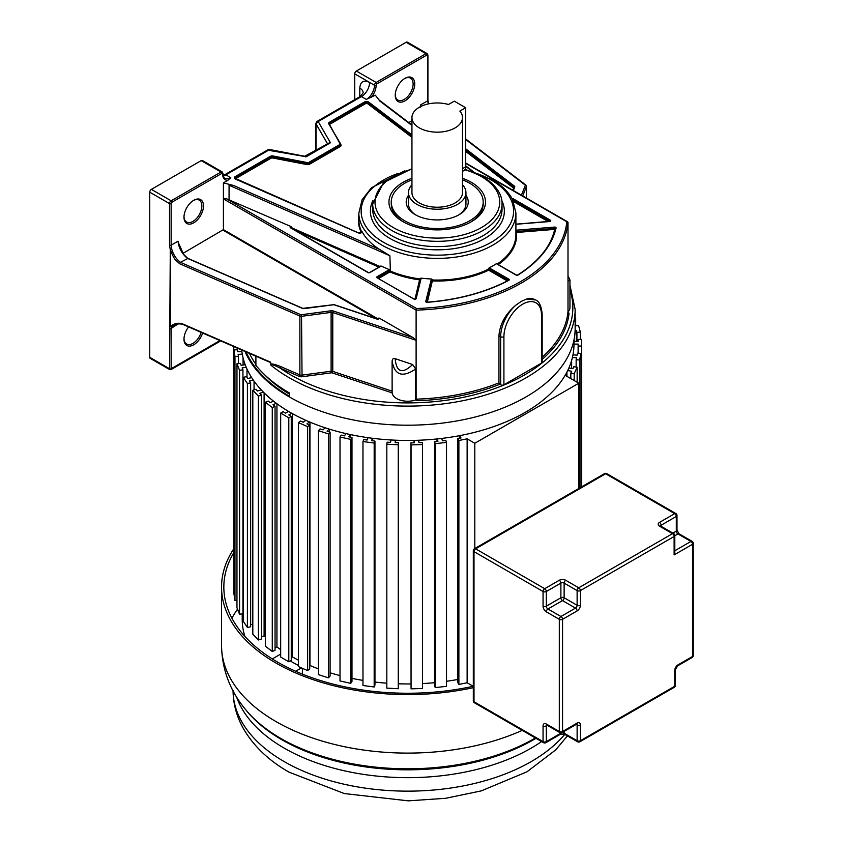 <?xml version="1.0" encoding="UTF-8"?>
<svg xmlns="http://www.w3.org/2000/svg" width="843" height="843" viewBox="0 0 843 843"><rect width="100%" height="100%" fill="white"/><g stroke="black" fill="none" stroke-linecap="round" stroke-linejoin="round"><path stroke-width="1.26" d="M462.501 171.371L463.998 170.518A8.04 4.647 -120 0 0 465.663 166.83L465.663 107.725L454.282 101.149L448.487 104.5A25.279 14.594 180 0 0 411.942 117.567A25.279 14.594 180 0 0 419.35 127.894A25.279 14.594 180 0 0 446.895 131.055A25.279 14.594 180 0 0 462.501 117.567A25.279 14.594 180 0 0 459.856 111.076L465.663 107.725M411.942 117.567L411.942 192.636A25.279 14.594 0 0 0 419.35 202.952A25.279 14.594 0 0 0 446.895 206.113A25.279 14.594 0 0 0 462.501 192.636L462.501 117.567M462.501 184.754A28.725 16.586 180 0 1 465.947 192.636A28.725 16.586 180 0 1 448.213 207.958A28.725 16.586 180 0 1 416.906 204.364A28.725 16.586 180 0 1 408.497 192.636A28.725 16.586 180 0 1 411.942 184.754M458.318 215.155A28.725 16.586 0 0 0 465.947 203.89L465.947 192.636M408.497 195.249A31.022 17.914 0 0 0 415.283 214.68A31.022 17.914 0 0 0 459.161 214.68L459.161 214.68A31.022 17.914 0 0 0 465.947 195.249M408.497 192.636L408.497 203.89A28.725 16.586 0 0 0 416.126 215.155M462.501 179.854A45.965 26.533 180 0 1 469.73 183.247A45.965 26.533 180 0 1 483.187 202.014A45.965 26.533 180 0 1 454.809 226.535A45.965 26.533 180 0 1 404.724 220.782A45.965 26.533 180 0 1 391.257 202.014A45.965 26.533 180 0 1 411.942 179.854M255.903 356.21L255.903 365.346A167.451 96.682 180 0 0 289.286 392.88L289.286 396.884A167.451 96.682 0 0 0 471.774 417.843A167.451 96.682 0 0 0 575.147 328.517L575.147 309.423A167.451 96.682 180 0 1 484.778 395.251A167.451 96.682 180 0 1 311.204 388.444A167.451 96.682 180 0 1 289.286 377.79A167.451 96.682 180 0 1 270.835 365.135C271.109 364.081 274.186 365.051 280.055 368.064L299.181 376.378A3.446 1.992 0 0 0 302.036 376.737L331.362 372.827A1.149 0.664 180 0 1 332.195 372.891L392.143 392.88A15.595 8.999 0 0 0 415.683 399.961L417.928 400.699A161.677 93.341 0 0 0 499.762 384.282L498.94 382.859L498.94 335.714C499.836 324.186 505.41 314.049 515.674 305.303L521.206 301.425L526.475 299.065A28.873 16.67 -60 0 1 535.516 299.918C539.172 301.257 541.385 305.967 542.165 314.07A2.297 1.328 180 0 1 541.491 315.008A26.576 15.343 -60 0 0 522.702 304.154A26.576 15.343 -60 0 0 503.914 336.705A2.297 1.328 180 0 1 500.658 336.705L498.94 335.714M245.028 351.478A167.451 96.682 0 0 0 289.286 396.884M411.942 125.47L379.877 101.086L375.314 95.175L366.326 99.421L361.426 96.587A2.308 1.338 -120 0 0 360.267 96.471L317.031 121.434L318.19 121.55L315.999 123.847A2.297 1.328 180 0 1 315.883 123.436L315.883 150.391M315.999 150.317L315.999 123.847L327.347 143.51L330.445 142.762L318.19 121.55L361.426 96.587A11.549 6.67 -60 0 0 369.592 82.435L374.492 85.269A2.297 1.328 -60 0 1 376.126 82.445A1.149 0.664 60 0 1 376.937 83.857A1.149 0.664 -60 0 0 376.126 85.269A1.149 0.664 180 0 1 374.492 85.269A11.549 6.67 120 0 1 366.326 99.421M411.942 134.964L368.728 102.098A2.761 1.591 0 0 0 364.576 101.94L329.444 122.224A2.761 1.591 0 0 0 328.781 123.847L340.129 143.51A1.834 1.064 180 0 1 339.687 144.596L309.023 162.299A1.834 1.064 180 0 1 307.147 162.551L273.09 155.997A2.761 1.591 0 0 0 270.266 156.387L235.134 176.672A2.761 1.591 0 0 0 235.418 179.064L357.99 232.784A2.761 1.591 0 0 0 362.29 231.983A78.525 45.343 0 0 0 379.919 249.602L233.669 185.502L223.416 182.868L223.416 198.885L416.115 310.14L416.115 340.309L332.774 312.532L332.774 371.384L332.195 372.891M178.59 244.396L178.031 241.193L171.15 245.165L171.15 203.606A1.149 0.664 -60 0 1 171.961 202.194L221.793 173.426A1.149 0.664 -60 0 1 222.605 173.9A12.698 7.334 120 0 0 227.852 180.307L223.416 182.868M227.852 180.307L230.771 177.683L225.871 174.849L269.107 149.885L267.958 149.769L224.712 174.733A2.308 1.338 60 0 1 225.871 174.849A11.549 6.67 -60 0 1 223.269 175.86M411.942 120.791L408.823 122.593M420.931 106.408L420.699 104.838L420.141 107.346M414.745 83.952A13.794 7.966 120 0 0 404.998 78.325L404.998 78.325A13.794 7.966 120 0 0 395.241 95.217A13.794 7.966 120 0 0 404.998 100.844A13.794 7.966 120 0 0 414.745 83.952M428.37 103.9L427.58 100.875L427.58 55.554A1.149 0.664 -60 0 0 426.758 55.09A1.149 0.664 -120 0 0 425.947 53.678A2.297 1.328 -60 0 1 427.095 53.562L407.327 42.15A2.297 1.328 120 0 0 406.178 42.266L356.347 71.033A2.297 1.328 120 0 0 354.724 73.847L354.724 99.674M395.251 94.732A12.645 7.302 120 0 0 397.864 100.064A12.645 7.302 120 0 0 404.187 99.432A12.645 7.302 120 0 0 413.123 83.952A12.645 7.302 120 0 0 410.499 78.167A12.645 7.302 120 0 0 404.577 78.578M266.915 360.846L270.729 362.648L270.835 365.135M270.729 362.648L265.956 360.267M201.203 160.602L220.982 172.014A2.297 1.328 -60 0 1 222.131 171.909L202.352 160.486A2.297 1.328 120 0 0 201.203 160.602L151.382 189.369A2.297 1.328 120 0 0 149.748 192.183L149.748 357.316A2.297 1.328 120 0 0 150.233 358.37L169.759 369.645L170.918 369.645L220.718 340.899M178.031 241.193C178.758 247.958 181.867 253.669 187.357 258.327L302.542 308.433A1.834 1.064 0 0 0 304.06 308.622L333.87 304.723L376.652 318.981A1.834 1.064 0 0 0 379.403 318.18L412.975 337.558L333.343 311.025A3.446 1.992 0 0 0 330.846 310.804L301.52 314.713A1.149 0.664 180 0 1 300.572 314.597L180.423 262.331C176.345 259.222 173.489 254.944 171.856 249.496L170.286 249.844L169.527 245.165L169.527 203.606A2.297 1.328 -60 0 1 171.15 200.792L220.982 172.014A1.149 0.664 -120 0 1 221.793 173.426M170.286 249.844L169.527 368.739L170.339 369.202L149.748 357.316M183.995 216.704A12.645 7.302 120 0 0 186.598 222.036A12.645 7.302 120 0 0 192.921 221.403A12.645 7.302 120 0 0 201.856 205.924A12.645 7.302 120 0 0 199.243 200.139A12.645 7.302 120 0 0 193.321 200.55M193.732 200.297L193.732 200.297A13.794 7.966 120 0 0 183.985 217.188A13.794 7.966 120 0 0 193.732 222.815A13.794 7.966 120 0 0 203.479 205.924A13.794 7.966 120 0 0 193.732 200.297M378.107 318.939L223.416 229.633L182.952 253.374M223.416 229.633L223.416 198.885L226.356 198.706L291.004 226.556A1.38 0.801 0 0 0 290.561 227.852L367.98 272.552A1.38 0.801 0 0 0 369.929 272.552L380.53 266.43A1.38 0.801 0 0 0 380.92 265.966L389.413 269.686A1.38 0.801 0 0 0 388.971 269.855L377.127 276.704A1.38 0.801 0 0 0 377.127 277.821L413.829 299.012A1.38 0.801 0 0 0 415.241 299.212A1.38 0.801 0 0 0 416.168 298.57L421.1 278.485A1.38 0.801 0 0 0 421.047 278.127A78.525 45.343 0 0 0 431.384 278.991L425.747 301.415A1.38 0.801 0 0 0 427.285 302.31A149.664 86.407 0 0 0 508.814 280.35A1.38 0.801 0 0 0 508.856 279.202L489.604 268.095A1.38 0.801 0 0 0 489.088 267.905A78.525 45.343 0 0 0 496.474 263.638A1.38 0.801 0 0 0 496.801 263.943L516.042 275.05A1.38 0.801 0 0 0 518.034 275.029A149.664 86.407 0 0 0 556.074 227.958A1.38 0.801 0 0 0 554.515 227.073L516.253 230.192A1.38 0.801 0 0 0 515.905 230.255M184.132 324.671A1.149 0.569 -66.5 0 1 183.679 324.787C180.518 323.48 177.114 323.628 173.458 325.229L171.793 326.589L170.402 326.241L170.391 249.907C172.267 254.913 174.027 258.327 175.692 260.139L179.738 263.796A1.149 0.569 113.5 0 1 180.423 262.331L187.778 258.506M379.403 318.18L378.391 318.159L378.391 318.854M412.975 337.558L416.115 340.309L416.115 399.161L417.928 400.699M415.683 399.961L415.683 369.002L412.638 364.513C402.269 374.313 396.431 372.374 395.146 358.675L412.638 364.513M395.146 358.675C393.386 358.075 392.374 358.897 392.111 361.141L392.111 361.141C394.608 375.293 402.469 377.917 415.683 369.002M392.111 361.615L392.111 391.163L332.774 371.384A2.297 1.328 180 0 0 331.109 371.236L331.109 312.384L301.773 316.294A2.297 1.328 180 0 1 299.876 316.062A1.149 0.569 -66.5 0 1 300.572 314.597M535.516 299.918L526.475 299.065M465.663 163.363L566.823 221.772A159.38 92.013 180 0 1 416.558 308.517L416.115 310.14A160.528 92.677 180 0 0 568.003 222.447L566.823 221.772L568.003 222.447L568.003 311.467L569.046 313.459A161.677 93.341 0 0 1 542.165 359.371M499.762 384.282L500.658 384.798A2.297 1.328 0 0 0 503.914 384.798L541.491 363.101A2.297 1.328 0 0 0 542.165 362.163L542.165 314.07M568.066 311.847A15.595 8.999 0 0 0 569.952 307.547L569.952 279.992L568.003 281.204M428.834 103.805L428.328 103.057M270.729 364.545C271.172 363.407 274.512 364.092 280.751 366.589A1.149 0.569 -66.5 0 1 280.055 368.064A165.154 95.354 180 0 0 502.365 385.683A165.154 95.354 180 0 0 543.04 362.195A165.154 95.354 180 0 0 569.952 289.76M219.949 340.561L171.15 368.739L171.15 328.412L171.793 326.589A1.149 0.906 -143.1 0 1 170.286 326.167L170.402 326.241C174.975 323.09 179.327 322.437 183.447 324.26A1.149 0.569 -66.5 0 0 183.679 324.787L268.949 361.879M177.747 323.965L177.652 324.66L177.884 323.954M169.527 328.412A1.149 0.664 180 0 0 171.15 328.412L178.063 323.933M188.6 326.926A13.794 7.966 120 0 0 183.985 339.16A13.794 7.966 120 0 0 191.688 345.714A13.794 7.966 120 0 0 202.626 333.027M169.527 368.739A1.149 0.664 180 0 0 171.15 368.739L170.339 369.202M183.995 338.675A12.645 7.302 120 0 0 186.598 344.007A12.645 7.302 120 0 0 201.14 332.374M392.143 392.88L392.1 361.384M568.003 275.967L568.003 276.62M377.653 277.895L390.362 271.046L389.887 255.745L379.919 249.602M421.047 278.127L419.888 278.548L415.009 299.107M426.505 302.068L431.837 280.329L432.564 279.981L431.384 278.991M489.088 267.905L488.181 268.917L488.634 270.16L507.286 280.94M497.244 263.964L496.474 263.638M291.004 226.556L291.952 227.916L379.972 266.493L380.92 265.966M233.669 185.502L229.064 185.26L229.064 199.401M362.29 231.983L361.868 231.53L361.868 232.183M411.942 178.284A48.262 27.861 0 0 0 403.102 182.309A48.262 27.861 0 0 0 403.091 221.72A48.262 27.861 0 0 0 471.353 221.72A48.262 27.861 0 0 0 471.353 182.309A48.262 27.861 0 0 0 462.501 178.284M391.257 202.014L391.257 203.89A45.965 26.533 0 0 0 403.923 222.183M470.52 222.183A45.965 26.533 0 0 0 483.187 203.89L483.187 202.014M306.23 156.745L269.823 150.507M327.864 143.468L330.445 142.762L305.851 156.956L304.671 156.271L327.463 143.932M289.286 396.178A166.598 96.186 180 0 1 246.114 351.942M249.486 353.417A163.974 94.669 0 0 0 255.903 364.334M264.417 374.555A163.974 94.669 0 0 0 289.286 394.008M241.72 350.035A166.261 95.986 0 0 0 348.549 434.177A166.261 95.986 0 0 0 525.263 412.343A166.261 95.986 0 0 0 573.946 345.651L574.072 339.455M474.809 548.508L474.809 443.27L578.814 383.217L565.137 375.314M474.809 443.27L467.138 438.834L458.877 440.478L457.749 438.581L461.005 437.928L459.646 435.652M441.669 438.434L442.47 440.794L445.852 440.415L446.516 442.385L435.241 443.65L434.577 441.69L437.96 441.31L437.159 438.94M418.686 440.246L418.908 442.659L422.354 442.554L422.533 444.556L411.057 444.904L410.878 442.902L414.324 442.796L414.103 440.383M395.493 440.204L395.135 442.596L398.57 442.775L398.265 444.777L386.821 444.198L387.116 442.196L390.551 442.375L390.92 439.972M372.543 438.286L371.594 440.636L374.956 441.089L374.176 443.039L362.975 441.542L363.765 439.593L367.116 440.035L368.064 437.696M350.266 434.545L348.77 436.8L351.984 437.517L350.741 439.382L340.014 437.011L341.257 435.136L344.481 435.852L345.978 433.597M329.107 429.055L327.084 431.163L330.098 432.132L328.412 433.882L318.369 430.668L320.045 428.918L323.069 429.877L325.092 427.77M309.486 421.921L306.968 423.85L309.729 425.041L307.632 426.642L298.454 422.649L300.551 421.047L303.301 422.248L305.809 420.32M291.773 413.281L288.812 414.977L291.256 416.389L288.801 417.801L280.677 413.112L283.132 411.7L285.566 413.102L288.517 411.395M276.314 403.291L272.974 404.745L275.05 406.337L272.278 407.538L265.366 402.237L268.137 401.036L270.213 402.627L273.543 401.173M263.406 392.164L259.76 393.333L261.425 395.072L258.39 396.041L252.816 390.246L255.861 389.266L257.526 391.004L261.182 389.845M253.321 380.109L249.423 380.973L250.656 382.827L247.41 383.544L243.29 377.348L246.535 376.631L247.768 378.486L251.667 377.622M246.23 367.358L242.162 367.896L242.942 369.835L239.549 370.288L236.967 363.818L240.35 363.375L241.13 365.314L245.197 364.766M242.289 354.155L238.126 354.366L238.421 356.347L234.965 356.526L233.964 349.919L237.42 349.74L237.726 351.721L241.888 351.51M575.147 317.305L575.147 318.38M575.147 327.811L575.147 325.914M575.147 325.798L578.551 325.493L580.342 332.037L576.918 332.353L576.38 330.393L575.116 330.509M574.03 341.468L578.045 341.426L577.992 339.434L581.459 339.402L581.659 346.03L578.193 346.073L578.129 344.081L573.978 344.123M572.977 354.85L577.128 355.145L577.539 353.164L580.996 353.417L579.594 359.993L576.148 359.75L576.559 357.78L572.418 357.485M568.867 368.033L572.903 368.654L573.798 366.726L577.149 367.253L574.178 373.66L570.816 373.143L571.712 371.215L567.676 370.593M578.814 488.466L578.814 383.217M233.743 346.568L233.964 586.475M233.964 349.919L233.964 593.862L234.965 600.469L236.967 600.364M236.967 363.818L236.967 607.771L239.549 614.231L242.942 613.778L242.942 369.835M243.29 377.348L243.29 621.302L247.41 627.487L250.656 626.77L250.656 382.827M250.656 624.642L252.816 624.157M252.816 390.246L252.816 634.189L258.39 639.985L261.425 639.015L261.425 395.072M261.425 636.739L264.101 635.885A165.47 95.533 0 0 0 265.366 637.139A165.47 95.533 180 0 1 264.101 635.885L264.101 392.849M265.366 402.237L265.366 646.181L272.278 651.481L275.05 650.28L275.05 406.337M275.05 647.782L276.936 646.96A165.47 95.533 0 0 0 280.677 649.637A165.47 95.533 180 0 1 276.936 646.96L276.936 403.755M291.256 416.389L291.256 660.332L288.801 661.755L280.677 657.055L280.677 413.112M292.321 413.586L292.321 656.897A165.47 95.533 0 0 0 298.454 660.174A165.47 95.533 180 0 1 292.321 656.897L291.256 657.519M298.454 422.649L298.454 666.602L307.632 670.596L309.729 668.984L309.729 425.041M309.729 665.685L309.961 665.506A165.47 95.533 0 0 0 318.369 668.836A165.47 95.533 180 0 1 309.961 665.506L309.961 422.122M318.369 430.668L318.369 674.611L328.412 677.835L330.098 676.075L330.098 432.132M330.098 672.798A165.47 95.533 0 0 0 340.014 675.591A165.47 95.533 180 0 1 330.098 672.798M340.014 437.011L340.014 680.954L350.741 683.336L351.984 681.46L351.984 437.517M351.984 678.373A165.47 95.533 0 0 0 362.975 680.396A165.47 95.533 180 0 1 351.984 678.373M362.975 441.542L362.975 685.496L374.176 686.982L374.956 685.032L374.956 441.089M374.956 682.061A165.47 95.533 0 0 0 386.821 683.188A165.47 95.533 180 0 1 374.956 682.061M386.821 444.198L386.821 688.141L398.265 688.72L398.57 442.775M398.57 683.799A165.47 95.533 0 0 0 410.878 683.936A165.47 95.533 180 0 1 398.57 683.799M410.878 442.902L411.057 688.847L422.533 688.499L422.533 444.556M422.533 683.568A165.47 95.533 0 0 0 434.577 682.682A165.47 95.533 180 0 1 422.533 683.568M434.577 441.69L434.577 685.633L435.241 687.603L446.516 686.328L446.516 442.385M446.516 681.281A165.47 95.533 0 0 0 457.749 679.479A165.47 95.533 180 0 1 446.516 681.281M457.749 438.581L457.749 682.524L458.877 684.421L467.138 682.777L473.208 686.286M566.918 372.1L566.918 376.347M570.816 378.602L570.816 373.143M574.178 380.541L574.178 373.66M577.149 382.258L577.149 367.253M571.638 360.435L571.638 368.454M576.148 367.095L576.148 359.75M579.594 488.013L579.594 359.993M580.996 487.212L580.996 353.417M578.129 353.206L578.129 344.081M578.193 353.217L578.193 346.073M581.659 486.822L581.659 346.03M577.992 341.426L577.992 339.434M576.38 341.447L576.38 330.393M576.918 341.436L576.918 332.353M580.342 339.413L580.342 332.037M575.674 325.746L575.674 318.285M237.21 349.75L237.21 348.075M237.389 349.74L237.389 348.148M234.965 600.469L234.965 356.526M238.421 363.628L238.421 356.347M243.069 365.051L243.069 357.896M239.549 614.231L239.549 370.288M246.999 377.327L246.999 369.086M247.41 627.487L247.41 383.544M254.049 389.845L254.049 381.152M258.39 639.985L258.39 396.041M272.278 651.481L272.278 407.538M288.801 661.755L288.801 417.801M307.632 670.596L307.632 426.642M328.412 677.835L328.412 433.882M329.487 431.932L329.487 429.182M350.741 683.336L350.741 439.382M350.551 437.19L350.551 434.609M374.176 686.982L374.176 443.039M372.711 440.784L372.711 438.307M398.265 688.72L398.265 444.777M395.567 442.628L395.567 440.204M414.061 440.394L414.061 442.807M411.057 688.847L411.057 444.904M437.011 438.95L437.011 441.416M435.241 687.603L435.241 443.65M459.393 435.705L459.393 438.255M458.877 684.421L458.877 440.478M467.138 438.834L467.138 682.777M242.226 613.873L242.226 619.373A165.47 95.533 0 0 0 244.87 636.402M290.203 660.944A165.47 95.533 0 0 0 290.687 661.218A165.47 95.533 0 0 0 298.454 665.422M302.405 674.115L302.405 668.32M272.31 658.92L280.045 654.453A165.47 95.533 0 0 0 280.677 654.895M301.467 667.909L295.651 671.26M473.323 687.677A186.155 107.472 180 0 1 276.061 663.093A186.155 107.472 180 0 1 221.54 587.097A186.155 107.472 180 0 1 233.743 548.835M233.743 552.734A183.858 106.144 0 0 0 223.838 587.097A183.858 106.144 0 0 0 277.684 662.155A183.858 106.144 0 0 0 473.323 686.255M231.92 618.225A183.858 106.144 180 0 1 237.526 609.162M674.126 554.905L674.8 552.639L674.8 535.547A2.297 1.328 180 0 1 674.126 536.485L580.374 590.606L580.374 605.285A4.594 2.655 120 0 1 577.128 610.912L562.566 619.32L562.566 731.513L577.128 723.104A4.594 2.655 120 0 1 580.374 724.98L580.374 740.723L674.748 686.244L674.748 670.501A4.594 2.655 120 0 1 677.993 664.874L692.577 656.455L692.577 544.262L674.126 554.905L674.126 536.485A2.297 1.328 -120 0 0 672.503 533.661L659.5 526.158A4.594 2.655 0 0 1 659.5 522.407L674.695 513.64L605.632 473.755A2.297 1.328 -120 0 0 604.484 473.65L474.472 548.709A2.297 1.328 60 0 1 475.621 548.814L544.694 588.699L559.246 580.29A2.297 1.328 -120 0 1 560.88 583.103L546.317 591.512L546.317 606.18L560.88 597.771L560.88 583.103A2.297 1.328 0 0 1 564.125 583.103L564.125 597.771L577.128 605.285A2.297 1.328 0 0 0 580.374 605.285M462.501 168.653L465.663 166.83M465.663 166.324L472.607 171.603M370.878 97.735A12.698 7.334 120 0 0 376.126 85.269M426.758 55.09L376.937 83.857M428.592 103.109A1.149 1.149 0 0 1 428.613 103.162L427.917 100.401A1.149 0.664 0 0 1 427.58 100.875L420.699 104.838M427.58 54.616A1.149 0.664 180 0 1 427.58 55.554M356.347 71.033L376.126 82.445L425.947 53.678L406.178 42.266M354.724 73.847L369.592 82.435C363.67 79.653 360.404 81.55 359.792 88.104L359.792 96.745M360.267 96.471L363.175 92.762A11.549 6.67 0 0 0 359.792 88.104M151.382 189.369L171.15 200.792A1.149 0.664 60 0 1 171.961 202.194M171.15 203.606A1.149 0.664 180 0 1 169.527 203.606L149.748 192.183M169.527 245.165A1.149 0.664 0 0 0 171.15 245.165L171.856 249.496M223.1 230.202L376.505 318.77M178.431 242.816L183.669 254.407L187.641 258.253L302.816 308.369L334.091 304.629L376.874 318.896L378.728 318.612A1.149 0.664 0 0 0 378.391 318.159M333.343 311.025L332.774 312.532A2.297 1.328 0 0 0 331.109 312.384L330.846 310.804M542.165 357.232A160.528 92.677 0 0 0 568.003 311.467M416.115 399.161A160.528 92.677 0 0 0 498.94 382.859M500.658 384.798L500.658 336.705A28.873 16.67 -60 0 1 515.674 305.303M503.914 336.705L503.914 384.798M541.491 363.101L541.491 315.008M513.334 190.497L514.736 186.988A1.834 1.064 0 0 0 514.409 186.113L465.663 148.768M465.663 139.453L525.084 184.975A1.149 0.664 180 0 1 525.284 185.523L521.427 195.165M465.663 149.991L513.861 186.914L514.409 186.113M465.663 151.371L513.492 188.021L513.861 186.914A1.149 0.664 0 0 1 514.093 187.304A0.685 0.548 -158.2 0 0 514.061 187.462L512.944 190.265M513.977 187.589A1.149 0.664 180 0 0 513.861 187.483L465.663 150.56M280.751 366.589L299.876 374.914L299.876 316.062L179.738 263.796M270.592 362.174L183.447 324.26M301.52 314.713L302.036 376.737M331.362 372.827L331.109 371.236L301.773 375.146A2.297 1.328 0 0 1 299.876 374.914A1.149 0.569 113.5 0 1 299.181 376.378M526 185.513A2.297 1.328 180 0 1 526.464 186.314A2.297 1.328 180 0 1 526.401 186.609L522.692 195.903M526.401 198.042L526.401 186.609A1.149 0.917 -158.2 0 0 525.284 185.523M525.084 184.975A1.149 0.748 -52.5 0 1 525.779 184.996L465.663 138.937M514.736 186.988A0.685 0.548 -158.2 0 0 514.093 187.294L512.913 190.255M226.356 198.706L416.558 308.517M515.905 224.291L549.583 221.54A1.38 0.801 0 0 0 550.69 221.003A1.38 0.801 0 0 0 550.363 220.192L513.65 199.001A1.38 0.801 0 0 0 512.165 198.822M548.119 221.53L513.471 201.53M549.878 221.351L513.166 199.844L549.794 221.372M550.068 221.245L550.363 220.192M513.65 199.001L512.628 199.728M497.328 264.007A78.525 45.343 0 0 0 515.905 234.733L515.905 213.037A78.525 45.343 180 0 1 467.422 254.923A78.525 45.343 180 0 1 381.837 245.102A78.525 45.343 180 0 1 381.247 244.744A78.525 45.343 180 0 1 358.844 213.037L358.844 219.833A78.525 45.343 0 0 0 361.837 232.225M378.633 278.464L389.951 271.931L390.362 271.046A78.525 45.343 0 0 0 419.888 278.928L420.362 279.149M427.317 302.184L432.564 279.981A78.525 45.343 0 0 0 488.181 269.296L508.318 280.403M516.253 230.192L515.905 231.298M555.4 228.421L516.348 231.54L554.61 228.411L554.515 227.073M515.905 231.688L516.443 232.489L554.705 229.37L554.61 228.411L555.189 228.516M498.255 264.554A79.221 45.733 0 0 0 516.443 232.489A0.685 0.558 173.9 0 1 515.905 232.299M555.379 228.959A0.685 0.558 12.9 0 1 554.705 229.37A148.284 85.617 180 0 1 545.958 249.096M556.074 227.958A0.685 0.558 -167.1 0 0 555.389 228.474M489.604 268.095L488.181 268.917M508.371 280.371L508.856 279.202M508.561 280.287L489.119 268.938L488.634 270.16A79.221 45.733 0 0 1 432.522 280.94A0.685 0.558 13.8 0 1 431.837 280.329L431.837 279.939A0.685 0.558 -166.2 0 0 431.163 279.318M425.747 301.415A0.685 0.558 13.8 0 1 426.421 302.015L426.421 302.089M432.564 279.602L431.837 279.939L426.432 302.026M420.415 278.907L419.888 278.548M421.1 278.485A0.685 0.558 -166.2 0 0 420.415 278.991L415.536 298.865M413.829 299.012L415.504 298.959A0.685 0.558 13.8 0 1 416.168 298.57M420.214 279.76A0.685 0.558 13.8 0 1 419.73 279.876A79.221 45.733 0 0 1 389.951 271.931L389.466 270.698L377.411 277.769M377.611 278.106L414.303 299.202M377.127 276.704L377.611 277.874M390.362 270.666L388.971 269.855M389.887 255.745L229.064 185.26M295.967 230.74L378.95 267.105M291.098 227.926L291.847 228.358M291.952 227.536L290.846 227.852M361.426 232.742A2.297 1.328 0 0 0 361.953 231.899A2.297 1.328 0 0 0 361.868 231.53M235.134 176.672L235.46 177.23A2.297 1.328 0 0 0 234.786 178.168A2.297 1.328 0 0 0 235.313 179.011M273.09 155.997L272.942 156.629A2.297 1.328 0 0 0 270.592 156.946L235.46 177.23L235.46 177.989L270.592 157.704L270.266 156.387M234.902 178.505A2.297 1.328 180 0 1 235.46 177.989L235.787 178.558A1.834 1.064 180 0 0 235.376 178.906M309.023 162.299L309.349 162.857A2.297 1.328 180 0 1 307 163.184L272.942 156.629L272.942 157.388L307 163.932L307.147 162.551M235.787 178.558L270.919 158.263L270.592 157.704A2.297 1.328 180 0 1 272.942 157.388L272.805 158.01L306.852 164.564A2.761 1.591 0 0 0 309.676 164.174L340.33 146.482A2.761 1.591 0 0 0 340.994 144.848L340.677 144.301M306.852 164.564L307 163.932A2.297 1.328 0 0 0 309.349 163.616L340.003 145.913L339.687 144.596M340.129 143.51L340.561 143.805A2.297 1.328 180 0 1 340.677 144.216A2.297 1.328 180 0 1 340.003 145.165L309.349 162.857L309.676 164.174M340.33 146.482L340.003 145.913A2.297 1.328 0 0 0 340.677 144.975A2.297 1.328 0 0 0 340.583 144.596M340.414 143.552L328.781 123.847M329.444 122.224L329.771 122.783A2.297 1.328 0 0 0 329.097 123.721A2.297 1.328 0 0 0 329.118 123.932M368.728 102.098L368.359 102.635A2.297 1.328 0 0 0 364.903 102.498L329.771 122.783L329.771 123.542L364.903 103.257L364.576 101.94M329.213 124.058A2.297 1.328 180 0 1 329.771 123.542L330.087 124.1A1.834 1.064 180 0 0 329.571 124.69M411.942 135.776L368.359 102.635L368.359 103.394L411.942 136.534M330.087 124.1L365.23 103.815L364.903 103.257A2.297 1.328 180 0 1 368.359 103.394L367.991 103.931L411.942 137.356M358.844 215.292A78.989 45.606 0 0 0 361.362 232.626M270.919 158.263A1.834 1.064 180 0 1 272.805 158.01M365.23 103.815A1.834 1.064 180 0 1 367.991 103.931M476.263 173.31A76.218 44.005 180 0 1 491.269 180.033A76.218 44.005 180 0 1 491.269 242.268A76.218 44.005 180 0 1 383.47 242.268A76.218 44.005 180 0 1 398.476 173.31M372.954 200.55A66.987 38.673 0 0 0 389.392 238.137A66.987 38.673 0 0 0 390.003 238.495A66.987 38.673 0 0 0 471.321 244.491A66.987 38.673 0 0 0 501.785 200.55M391.637 235.671A64.669 37.334 0 0 0 462.122 243.764A64.669 37.334 0 0 0 502.038 209.264L502.038 203.985A64.669 37.334 180 0 1 462.122 238.485A64.669 37.334 180 0 1 391.637 230.392A64.669 37.334 180 0 1 391.047 230.034A64.669 37.334 180 0 1 372.701 203.985L372.701 209.264A64.669 37.334 0 0 0 391.047 235.323A64.669 37.334 0 0 0 391.637 235.671M464.83 169.77A62.361 36.007 180 0 1 481.469 176.64A62.361 36.007 180 0 1 481.469 227.557A62.361 36.007 180 0 1 393.27 227.557A62.361 36.007 180 0 1 411.942 169.222M513.492 188.021L512.86 190.223M222.605 172.963A1.149 0.664 180 0 1 222.605 173.9M222.131 171.909L222.942 173.426C223.521 176.872 224.206 178.474 224.997 178.252A11.549 6.67 120 0 0 230.771 177.683M535.389 737.973A179.38 103.563 180 0 1 281.425 738.795A179.38 103.563 180 0 1 280.856 738.468A179.38 103.563 180 0 1 246.061 710.143C230.202 691.323 222.036 669.816 221.54 645.622A186.155 107.472 0 0 0 276.061 721.619A186.155 107.472 0 0 0 276.652 721.956A186.155 107.472 0 0 0 522.207 730.365M246.061 710.143L247.273 711.597A178.031 102.783 0 0 0 281.225 739.374A178.031 102.783 0 0 0 281.804 739.711A178.031 102.783 0 0 0 535.969 738.31M233.058 690.881A174.638 100.833 0 0 0 284.207 761.608A174.638 100.833 0 0 0 285.05 762.093A174.638 100.833 0 0 0 564.778 734.379M541.606 741.566A174.638 100.833 180 0 1 284.207 748.131A174.638 100.833 180 0 1 283.627 747.804A174.638 100.833 180 0 1 236.598 697.056M675.844 513.524A2.297 2.297 0 0 1 676.992 515.516A2.297 1.328 180 0 1 676.318 516.453A2.297 1.328 -120 0 0 674.695 513.64A2.297 1.328 -60 0 1 675.844 513.524L606.781 473.65A2.297 1.328 120 0 0 605.632 473.755L475.621 548.814A2.297 1.328 120 0 0 473.998 551.638L543.061 591.512A2.297 1.328 -60 0 1 544.694 588.699A2.297 1.328 60 0 1 546.317 591.512A2.297 1.328 180 0 1 543.061 591.512L543.061 606.18A2.297 1.328 0 0 0 546.317 606.18A2.297 1.328 -120 0 0 547.939 608.994L560.943 616.507L575.506 608.098A2.297 1.328 120 0 0 577.128 605.285L577.128 590.606A2.297 1.328 -60 0 1 578.751 587.792A2.297 1.328 60 0 1 580.374 590.606A2.297 1.328 180 0 1 577.128 590.606L564.125 583.103A2.297 1.328 120 0 1 565.748 580.29L578.751 587.792L672.503 533.661A2.297 1.328 -60 0 1 673.652 533.556L660.649 526.043A2.297 1.328 120 0 0 659.5 526.158M577.128 610.912A2.297 1.328 -120 0 0 575.506 608.098L562.502 600.595A2.297 1.328 60 0 1 560.88 597.771A2.297 1.328 180 0 1 564.125 597.771A2.297 1.328 -60 0 1 562.502 600.595L547.939 608.994A2.297 1.328 120 0 0 546.317 611.807A4.594 2.655 -120 0 1 543.061 606.18M474.472 548.709A2.297 2.297 0 0 0 473.323 550.7A2.297 1.328 180 0 0 473.998 551.638L473.998 701.755L543.061 741.629L543.061 725.886A4.594 2.655 -120 0 1 546.317 724.011L559.32 731.513L559.32 619.32L546.317 611.807M560.943 616.507A2.297 1.328 60 0 1 562.566 619.32A2.297 1.328 180 0 1 559.32 619.32A2.297 1.328 -60 0 1 560.943 616.507M546.317 724.011A2.297 1.328 120 0 0 546.791 725.064L559.794 732.567A2.297 1.328 -60 0 1 559.32 731.513A2.297 1.328 0 0 0 562.566 731.513A2.297 1.328 60 0 1 562.091 732.567L576.654 724.158A2.297 1.328 -120 0 0 577.128 723.104M564.125 731.387L564.125 733.22L577.128 740.723L577.128 724.98L576.18 724.432M580.374 724.98A2.297 1.328 180 0 1 577.128 724.98A2.297 1.328 120 0 0 576.823 724.074M473.323 550.7L473.323 700.818A2.297 1.328 0 0 0 473.998 701.755A2.297 1.328 120 0 0 474.472 702.809L543.545 742.683A2.297 1.328 -60 0 1 543.061 741.629A2.297 1.328 -0 0 0 546.317 741.629L560.88 733.22A2.297 1.328 180 0 1 564.125 733.22A2.297 1.328 120 0 0 564.599 734.274L560.405 734.274A2.297 1.328 -120 0 0 560.88 733.22L560.88 732.873M547.265 725.338L546.317 725.886L546.317 741.629A2.297 1.328 60 0 1 545.842 742.683L560.405 734.274M565.748 580.29A4.594 2.655 0 0 0 559.246 580.29M672.883 533.113L676.318 531.122A2.297 1.328 0 0 0 676.992 530.184L679.1 533.83A2.297 1.328 120 0 0 677.951 533.935A2.297 1.328 60 0 1 676.318 531.122L676.318 516.453L661.133 525.221L661.133 527.096M677.993 664.874A2.297 1.328 60 0 1 677.519 665.928L692.103 657.508A2.297 1.328 -120 0 0 692.577 656.455A2.297 1.328 0 0 0 693.252 655.517L693.252 543.324A2.297 1.328 180 0 1 692.577 544.262A2.297 1.328 -120 0 0 690.944 541.448L677.951 533.935L674.8 535.758M675.422 685.306A2.297 2.297 0 0 1 674.274 687.298A2.297 1.328 -120 0 0 674.748 686.244A2.297 1.328 0 0 0 675.422 685.306L675.422 669.563A2.297 1.328 180 0 1 674.748 670.501M579.9 741.777A2.297 2.297 0 0 1 577.603 741.777A2.297 1.328 -60 0 1 577.128 740.723A2.297 1.328 0 0 0 580.374 740.723A2.297 1.328 60 0 1 579.9 741.777L674.274 687.298M674.8 550.764L690.944 541.448A2.297 1.328 -60 0 1 692.103 541.332A2.297 2.297 0 0 1 693.252 543.324M659.5 522.407A2.297 1.328 60 0 1 661.133 525.221A2.297 1.328 0 0 0 660.49 525.937M546.612 724.969A2.297 1.328 -120 0 0 546.317 725.886A2.297 1.328 180 0 1 543.061 725.886M317.031 121.434L315.883 123.436M427.917 100.401L427.917 55.09L427.095 53.562M575.147 309.423L569.952 285.208M568.003 275.682L569.952 279.992M526.464 198.073L526.464 186.314L525.779 184.996M465.663 162.973L567.655 221.857M515.905 224.164L550.079 221.319M497.085 263.943L516.39 275.018L517.665 275.008C538.572 261.636 551.143 246.093 555.4 228.369M426.389 301.994L427.232 302.194C458.223 299.697 485.305 292.405 508.487 280.308L508.571 280.329M415.504 298.928L420.425 278.885M380.246 266.43L369.592 272.51L368.328 272.51L290.824 227.747M361.953 231.899C361.615 232.837 360.351 233.121 358.17 232.742L234.786 178.168M329.097 123.721L340.677 144.975M473.703 171.94L465.663 165.818M411.942 124.964L378.939 99.864M515.905 213.037L512.607 199.686C508.656 192.014 501.922 185.418 492.417 179.917L470.257 170.939M404.492 170.939L371.426 187.789L362.09 199.77L358.844 213.037M502.038 203.985C502.428 197.884 499.256 186.672 482.618 176.524L465.104 169.338M411.942 168.726L383.586 182.604L372.701 203.985M224.712 174.733L223.153 175.397M304.681 156.271L269.539 149.506L267.958 149.769M573.166 353.807L573.166 354.861M221.54 645.622L221.54 587.097M567.413 735.897L555.727 749.891L527.001 771.788L481.29 790.882L445.694 798.289L408.339 800.85L344.313 793.558L288.97 772.125C268.822 760.607 253.68 746.181 243.553 728.858C236.651 716.719 233.153 703.873 233.058 690.312M559.794 732.567A2.297 2.297 0 0 0 562.091 732.567M543.545 742.683A2.297 2.297 0 0 0 545.842 742.683M473.323 700.818A2.297 2.297 0 0 0 474.472 702.809M676.992 515.516L676.992 530.184M676.097 667.456A2.297 2.297 0 0 0 676.834 666.476M577.603 741.777L564.599 734.274M692.103 657.508A2.297 2.297 0 0 0 693.252 655.517M679.1 533.83L692.103 541.332M674.8 535.547A2.297 2.297 0 0 0 673.652 533.556M675.422 669.563L677.519 665.928M606.781 473.65A2.297 2.297 0 0 0 604.484 473.65"/></g></svg>
